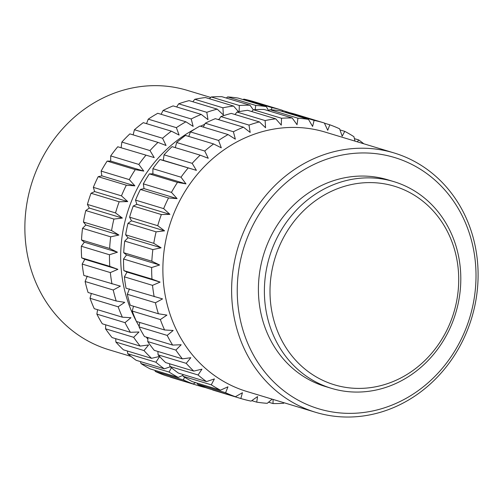 <?xml version="1.0" encoding="UTF-8"?>
<svg xmlns="http://www.w3.org/2000/svg" width="503" height="503" viewBox="0 0 503 503"><rect width="100%" height="100%" fill="white"/><g stroke="black" fill="none" stroke-linecap="round" stroke-linejoin="round"><path stroke-width="0.75" d="M273.104 399.439L273.01 403.551A143.946 129.699 106.8 0 0 283.679 403.255L284.145 402.777M124.386 276.839L127.014 272.092L123.851 270.608L151.981 279.121L160.092 282.101L152.516 285.352L124.386 276.839A143.946 129.699 -73.2 0 0 126.046 288.213L162.544 298.901L155.433 302.787L127.303 294.274A143.946 129.699 -73.2 0 0 130.271 305.252L158.395 313.765L166.927 315.111L160.35 319.562L132.22 311.049A143.946 129.699 -73.2 0 0 136.445 321.455L164.575 329.968L173.17 330.477L167.197 335.413L139.067 326.9A143.946 129.699 -73.2 0 0 144.487 336.564L172.617 345.077L181.181 344.756L175.861 350.082L147.731 341.568A143.946 129.699 -73.2 0 0 154.264 350.346L182.394 358.859L190.826 357.715L186.211 363.342L158.08 354.829A143.946 129.699 -73.2 0 0 165.619 362.581L193.749 371.095L201.961 369.164L198.081 374.986L169.951 366.473A143.946 129.699 -73.2 0 0 178.376 373.075L206.507 381.588L214.404 378.916L211.279 384.826L183.155 376.313A143.946 129.699 -73.2 0 0 192.335 381.664L220.465 390.177L227.966 386.813L225.608 392.711L197.478 384.198A143.946 129.699 -73.2 0 0 207.274 388.209L235.404 396.722L242.427 392.73L240.836 398.514A143.946 129.699 106.8 0 0 240.906 398.539A143.946 129.699 106.8 0 0 251.085 401.124L257.561 396.584L256.719 402.149A143.946 129.699 106.8 0 0 267.263 403.312L272.148 399.143M273.01 403.551L268.564 402.205M256.719 402.149L251.764 400.652M198.892 384.839L198.641 385.744L170.511 377.231A143.946 129.699 -73.2 0 0 170.58 377.256L198.71 385.77A143.946 129.699 106.8 0 0 205.809 387.675M184.519 377.181L183.413 379.941L155.289 371.428A143.946 129.699 -73.2 0 0 165.078 375.439L193.209 383.952L195.541 382.632M240.836 398.514L212.706 390.001A143.946 129.699 -73.2 0 0 212.775 390.026L240.906 398.539M155.289 371.428L154.899 370.334M171.397 367.693L169.09 372.057L140.959 363.543A143.946 129.699 -73.2 0 0 150.139 368.894L178.269 377.407L182.91 375.326M197.478 384.198L197.094 383.104M140.959 363.543L140.475 361.6M82.196 264.069L84.818 259.322L117.897 269.331L110.327 272.582L82.196 264.069A143.946 129.699 -73.2 0 0 83.85 275.443L120.349 286.132L113.238 290.017L85.108 281.504A143.946 129.699 -73.2 0 0 88.075 292.482L116.206 300.995L124.731 302.341L118.155 306.792L90.024 298.279A143.946 129.699 -73.2 0 0 94.256 308.685L122.386 317.198L130.975 317.707L125.002 322.643L96.872 314.13A143.946 129.699 -73.2 0 0 102.298 323.794L130.422 332.307L138.985 331.986L133.666 337.312L105.536 328.799A143.946 129.699 -73.2 0 0 112.068 337.576L140.199 346.089L148.63 344.945L144.015 350.572L115.885 342.059A143.946 129.699 -73.2 0 0 123.424 349.811L151.554 358.325L159.765 356.394L155.886 362.217L127.756 353.703A143.946 129.699 -73.2 0 0 136.181 360.305L164.311 368.818L170.316 366.788M183.155 376.313L182.671 374.37M127.756 353.703L127.36 351M169.951 366.473L169.549 363.77M115.885 342.059L115.721 338.682M158.08 354.829L157.917 351.452M105.536 328.799L105.743 324.837M147.731 341.568L147.939 337.607M96.872 314.13L97.576 309.691M139.067 326.9L139.765 322.461M90.024 298.279L91.339 293.469M132.22 311.049L133.528 306.239M85.108 281.504L87.271 276.122M127.303 294.274L129.46 288.892M84.818 259.322L81.656 257.838L109.786 266.351L117.897 269.331M127.014 272.092L160.092 282.101M117.425 252.21L109.465 254.757L81.335 246.244L84.341 242.195L117.425 252.21L109.654 248.457L81.524 239.944A143.946 129.699 -73.2 0 1 82.536 228.312L85.843 225.017L118.922 235.027L110.666 236.825L82.536 228.312M84.341 242.195L81.524 239.944M151.843 261.227L159.614 264.98L151.655 267.527L123.531 259.014L126.536 254.964L123.713 252.713L151.843 261.227A143.946 129.699 106.8 0 1 152.862 249.595L124.731 241.082L128.039 237.787L125.643 234.813L153.773 243.326L161.117 247.797L152.862 249.595M126.536 254.964L159.614 264.98M85.843 225.017L83.448 222.043L111.578 230.556L118.922 235.027M128.039 237.787L161.117 247.797M122.38 218.069L113.917 219.069L85.787 210.556L89.295 208.053L122.38 218.069L115.533 212.926L87.409 204.413A143.946 129.699 -73.2 0 1 91.03 193.259L94.652 191.574L127.737 201.59L119.161 201.772L91.03 193.259M89.295 208.053L87.409 204.413M157.728 225.702L164.575 230.839L156.112 231.839L127.982 223.326L131.49 220.823L129.598 217.183L157.728 225.702A143.946 129.699 106.8 0 1 161.356 214.542L133.226 206.029L136.847 204.344L135.527 200.112L163.657 208.626L169.926 214.36L161.356 214.542M131.49 220.823L164.575 230.839M94.652 191.574L93.332 187.342L121.462 195.856L127.737 201.59M136.847 204.344L169.926 214.36M134.905 185.852L126.322 185.198L98.192 176.685L101.826 175.843L134.905 185.852L129.265 179.602L101.134 171.089A143.946 129.699 -73.2 0 1 107.145 161.105L110.704 161.098L143.783 171.108L135.276 169.618L107.145 161.105M101.826 175.843L101.134 171.089M171.46 192.372L177.1 198.622L168.511 197.968L140.387 189.455L144.021 188.612L143.33 183.859L171.46 192.372A143.946 129.699 106.8 0 1 177.471 182.388L149.341 173.875L152.893 173.868L152.887 168.687L181.017 177.201L185.978 183.878L177.471 182.388M144.021 188.612L177.1 198.622M110.704 161.098L110.691 155.917L138.822 164.431L143.783 171.108M152.893 173.868L185.978 183.878M154.22 157.59L117.759 146.763L154.22 157.59L149.982 150.573L121.852 142.06A143.946 129.699 -73.2 0 1 129.868 133.88L157.999 142.393A143.946 129.699 106.8 0 0 149.982 150.573M121.141 147.574L121.852 142.06M192.171 163.343L196.415 170.36L159.954 159.533L163.33 160.344L164.047 154.83L192.171 163.343A143.946 129.699 106.8 0 1 200.188 155.163L172.057 146.65A143.946 129.699 -73.2 0 0 164.047 154.83M163.33 160.344L196.415 170.36M133.132 134.867L134.433 129.743L162.563 138.256L166.053 145.505L157.999 142.393M175.327 147.637L176.628 142.512L204.759 151.026L208.248 158.275L200.188 155.163M146.543 123.65L148.247 119.154L176.377 127.668L179.106 135.056L171.397 131.176L143.273 122.663A143.946 129.699 -73.2 0 0 134.433 129.743M188.738 136.42L190.442 131.924L218.572 140.438L221.295 147.825L213.593 143.946L185.462 135.433A143.946 129.699 -73.2 0 0 176.628 142.512M161.123 114.3L163.066 110.459L191.197 118.972L193.158 126.391L185.89 121.801L157.766 113.288A143.946 129.699 -73.2 0 0 148.247 119.154M203.319 127.07L205.262 123.229L233.392 131.742L235.354 139.161L228.085 134.571L199.955 126.058A143.946 129.699 -73.2 0 0 190.442 131.924M176.635 106.969L178.666 103.807L206.796 112.32L207.997 119.664L201.244 114.414L173.114 105.9A143.946 129.699 -73.2 0 0 163.066 110.459M218.824 119.739L220.861 116.577L248.991 125.09L250.186 132.434L243.439 127.184L215.309 118.67A143.946 129.699 -73.2 0 0 205.262 123.229M192.831 101.757L194.793 99.286L222.923 107.799L223.382 114.967L217.214 109.138L189.084 100.625A143.946 129.699 -73.2 0 0 178.666 103.807M235.027 114.527L236.988 112.056L265.119 120.569L265.578 127.737L259.41 121.908L231.279 113.395A143.946 129.699 -73.2 0 0 220.861 116.577M238.529 111.748L233.549 106.051L205.425 97.538A143.946 129.699 -73.2 0 0 194.793 99.286M209.474 98.764L211.197 96.978L239.327 105.492L239.107 111.635M251.67 111.534L253.393 109.748L281.523 118.262L281.271 125.146L275.745 118.821L247.614 110.308A143.946 129.699 -73.2 0 0 236.988 112.056M253.317 109.824L249.997 105.202L221.867 96.689A143.946 129.699 -73.2 0 0 211.197 96.978M226.312 98.035L227.62 96.922L255.744 105.435L255.159 109.635M268.508 110.805L269.809 109.692L297.939 118.205L297.028 124.713L292.193 117.972L264.062 109.459A143.946 129.699 -73.2 0 0 253.393 109.748M268.659 110.673L266.288 106.605L238.158 98.091A143.946 129.699 -73.2 0 0 227.62 96.922M243.112 99.588L243.798 99.11L271.928 107.623L271.381 109.805M285.308 112.358L285.993 111.88L314.117 120.393L312.596 126.435L308.484 119.374L280.353 110.861A143.946 129.699 -73.2 0 0 269.809 109.692M282.805 111.603L282.177 110.232A143.946 129.699 106.8 0 0 282.108 110.214A143.946 129.699 106.8 0 0 271.928 107.623M282.038 110.195L254.046 101.719A143.946 129.699 -73.2 0 0 253.977 101.7L282.108 110.214M282.252 110.409L287.609 112.031A143.946 129.699 106.8 0 1 289.074 112.565M324.448 123.178L329.798 124.801L327.73 130.29L324.366 123.002A143.946 129.699 106.8 0 0 324.297 122.984A143.946 129.699 106.8 0 0 314.117 120.393M324.234 122.965L296.236 114.489A143.946 129.699 -73.2 0 0 296.173 114.47L324.297 122.984M339.978 129.906L344.737 131.346L342.191 136.206L339.594 128.806A143.946 129.699 106.8 0 0 329.798 124.801M354.401 138.633L358.696 139.935L357.356 141.833M355.017 141.129L353.923 136.697A143.946 129.699 106.8 0 0 344.737 131.346M219.195 119.161A135.483 122.066 106.8 0 0 218.038 119.5M204.708 124.316A135.483 122.066 106.8 0 0 200.49 126.222M194.975 128.994A135.483 122.066 106.8 0 0 139.155 326.334M146.298 337.111A135.483 122.066 106.8 0 0 147.857 339.173M266.288 106.605A143.946 129.699 106.8 0 0 255.744 105.435M249.997 105.202A143.946 129.699 106.8 0 0 239.327 105.492M233.549 106.051A143.946 129.699 106.8 0 0 222.923 107.799M217.214 109.138A143.946 129.699 106.8 0 0 206.796 112.32M201.244 114.414A143.946 129.699 106.8 0 0 191.197 118.972M185.89 121.801A143.946 129.699 106.8 0 0 176.377 127.668M171.397 131.176A143.946 129.699 106.8 0 0 162.563 138.256M145.889 155.276A143.946 129.699 106.8 0 0 138.822 164.431M135.276 169.618A143.946 129.699 106.8 0 0 129.265 179.602M126.322 185.198A143.946 129.699 106.8 0 0 121.462 195.856M119.161 201.772A143.946 129.699 106.8 0 0 115.533 212.926M113.917 219.069A143.946 129.699 106.8 0 0 111.578 230.556M110.666 236.825A143.946 129.699 106.8 0 0 109.654 248.457M109.465 254.757A143.946 129.699 106.8 0 0 109.786 266.351M110.327 272.582A143.946 129.699 106.8 0 0 111.98 283.956M113.238 290.017A143.946 129.699 106.8 0 0 116.206 300.995M118.155 306.792A143.946 129.699 106.8 0 0 122.386 317.198M125.002 322.643A143.946 129.699 106.8 0 0 130.422 332.307M133.666 337.312A143.946 129.699 106.8 0 0 140.199 346.089M144.015 350.572A143.946 129.699 106.8 0 0 151.554 358.325M155.886 362.217A143.946 129.699 106.8 0 0 164.311 368.818M169.09 372.057A143.946 129.699 106.8 0 0 178.269 377.407M183.413 379.941A143.946 129.699 106.8 0 0 193.209 383.952M243.798 99.11A143.946 129.699 -73.2 0 1 253.977 101.7M110.691 155.917A143.946 129.699 -73.2 0 1 117.759 146.763M93.332 187.342A143.946 129.699 -73.2 0 1 98.192 176.685M83.448 222.043A143.946 129.699 -73.2 0 1 85.787 210.556M81.656 257.838A143.946 129.699 -73.2 0 1 81.335 246.244M363.795 143.783A143.946 129.699 106.8 0 0 358.696 139.935M285.993 111.88A143.946 129.699 -73.2 0 1 296.173 114.47M308.484 119.374A143.946 129.699 106.8 0 0 297.939 118.205M292.193 117.972A143.946 129.699 106.8 0 0 281.523 118.262M275.745 118.821A143.946 129.699 106.8 0 0 265.119 120.569M259.41 121.908A143.946 129.699 106.8 0 0 248.991 125.09M243.439 127.184A143.946 129.699 106.8 0 0 233.392 131.742M228.085 134.571A143.946 129.699 106.8 0 0 218.572 140.438M213.593 143.946A143.946 129.699 106.8 0 0 204.759 151.026M188.084 168.046A143.946 129.699 106.8 0 0 181.017 177.201M152.887 168.687A143.946 129.699 -73.2 0 1 159.954 159.533M143.33 183.859A143.946 129.699 -73.2 0 1 149.341 173.875M168.511 197.968A143.946 129.699 106.8 0 0 163.657 208.626M135.527 200.112A143.946 129.699 -73.2 0 1 140.387 189.455M129.598 217.183A143.946 129.699 -73.2 0 1 133.226 206.029M156.112 231.839A143.946 129.699 106.8 0 0 153.773 243.326M125.643 234.813A143.946 129.699 -73.2 0 1 127.982 223.326M123.713 252.713A143.946 129.699 -73.2 0 1 124.731 241.082M151.655 267.527A143.946 129.699 106.8 0 0 151.981 279.121M123.851 270.608A143.946 129.699 -73.2 0 1 123.531 259.014M152.516 285.352A143.946 129.699 106.8 0 0 154.176 296.726M155.433 302.787A143.946 129.699 106.8 0 0 158.395 313.765M160.35 319.562A143.946 129.699 106.8 0 0 164.575 329.968M167.197 335.413A143.946 129.699 106.8 0 0 172.617 345.077M175.861 350.082A143.946 129.699 106.8 0 0 182.394 358.859M186.211 363.342A143.946 129.699 106.8 0 0 193.749 371.095M198.081 374.986A143.946 129.699 106.8 0 0 206.507 381.588M211.279 384.826A143.946 129.699 106.8 0 0 220.465 390.177M225.608 392.711A143.946 129.699 106.8 0 0 235.404 396.722M394.107 152.956L325.366 132.151A135.483 122.066 106.8 0 0 169.285 226.463A135.483 122.066 106.8 0 0 246.872 391.497L315.614 412.303A135.483 122.066 106.8 0 0 442.892 370.988A135.483 122.066 106.8 0 0 470.865 230.003A135.483 122.066 106.8 0 0 394.107 152.956A135.483 122.066 106.8 0 0 238.026 247.269A135.483 122.066 106.8 0 0 315.614 412.303M455.039 243.031A107.963 97.274 106.8 0 0 393.868 181.64A107.963 97.274 106.8 0 0 269.495 256.794A107.963 97.274 106.8 0 0 331.32 388.303A107.963 97.274 106.8 0 0 432.743 355.382A107.963 97.274 106.8 0 0 455.039 243.031M453.172 245.206A103.725 93.457 -73.2 0 1 347.542 387.65A103.725 93.457 -73.2 0 1 292.344 223.646A103.725 93.457 -73.2 0 1 453.172 245.206M393.868 181.64L387.888 179.829A107.963 97.274 106.8 0 0 263.515 254.983A107.963 97.274 106.8 0 0 325.34 386.493L331.32 388.303M468.997 232.179A131.245 118.249 -73.2 0 1 335.344 412.41A131.245 118.249 -73.2 0 1 265.509 204.897A131.245 118.249 -73.2 0 1 468.997 232.179M210.732 97.456L187.355 90.383A135.483 122.066 106.8 0 0 31.274 184.695A135.483 122.066 106.8 0 0 108.862 349.73L131.088 356.451"/></g></svg>
